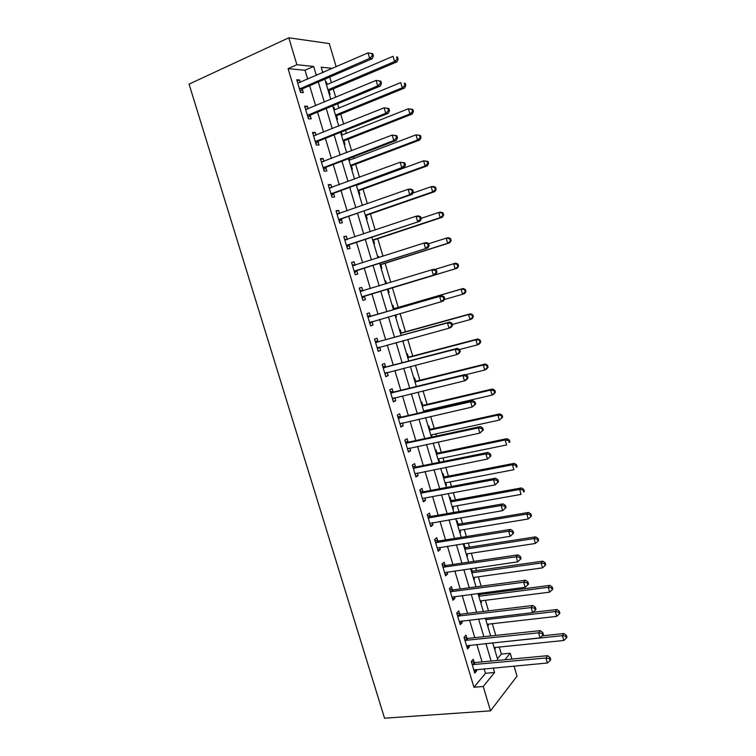 <?xml version="1.0" encoding="UTF-8"?>
<svg xmlns="http://www.w3.org/2000/svg" width="756" height="756" viewBox="0 0 756 756"><rect width="100%" height="100%" fill="white"/><g stroke="black" fill="none" stroke-linecap="round" stroke-linejoin="round"><path stroke-width="1.13" d="M497.457 658.788L501.36 654.072L510.205 653.203L511.944 659.062M514.023 666.064L517.019 676.166L490.521 710.857L384.539 718.2L189.066 84.114L288.811 37.8L296.881 64.723L288.083 68.654L473.946 687.261L485.465 673.312L484.114 668.795M288.811 37.8L329.285 43.574L336.165 66.764M501.36 654.072L499.272 647.051M495.804 635.418L492.326 623.719M488.499 610.839L485.361 600.302M483.49 594.008L483.122 592.789M481.156 586.165L478.368 576.8M476.526 570.6L475.722 567.898M473.785 561.396L471.347 553.203M469.542 547.117L468.285 542.912M466.386 536.524L464.307 529.521M462.521 523.539L460.82 517.832M458.958 511.557L457.229 505.755M455.49 499.886L453.335 492.647M451.502 486.495L450.132 481.903M448.421 476.138L445.813 467.359M444.018 461.34L443.016 457.956M441.334 452.296L438.263 441.986M436.505 436.08L435.862 433.925M434.209 428.378L430.684 416.499M428.954 410.716L428.69 409.799M427.064 404.356L423.067 390.918M419.901 380.259L415.431 365.233M412.7 356.067L407.758 339.444M405.471 331.78L400.056 313.56M398.223 307.399L392.402 287.838M390.767 282.357L385.097 263.296M382.999 256.237L377.773 238.66M375.203 230.013L370.421 213.939M367.369 203.685L363.031 189.113M359.506 177.254L355.622 164.203M353.921 158.476L353.421 156.813M351.606 150.709L348.185 139.189M346.428 133.311L345.549 130.344M343.678 124.06L340.71 114.09M338.915 108.042L337.639 103.761M335.721 97.307L333.216 88.887M331.374 82.688L329.701 77.074M324.003 72.066L322.623 71.933M325.628 82.035L326.46 82.102L327.168 84.483M329.238 94.15L330.06 94.198L329.077 90.918M333.141 107.239L333.954 107.276L334.7 109.781M336.732 119.306L337.545 119.325L336.571 116.055M340.625 132.347L341.419 132.347L342.203 134.984M344.197 144.368L344.991 144.349L344.027 141.098M351.644 169.335L352.419 169.287L351.455 166.046M349.688 160.092L349.187 158.429M359.053 194.207L359.818 194.122L358.864 190.899M366.433 218.985L367.189 218.871L366.235 215.658M373.785 243.678L374.532 243.526L373.577 240.323M377.603 256.473L378.34 256.303L378.728 257.607M381.109 268.267L381.846 268.087L380.901 264.893M384.908 281.015L385.645 280.816L386.486 283.661M388.414 292.77L389.142 292.553L388.187 289.368M392.194 305.471L392.922 305.235L393.857 308.41M395.681 317.18L396.399 316.925L395.766 314.789M399.451 329.833L400.16 329.569L401.105 332.725M402.929 341.495L403.458 340.616M406.681 354.101L407.38 353.808L408.325 356.955M413.891 378.284L414.571 377.953L415.507 381.09M421.064 402.372L421.744 402.012L422.67 405.14M424.636 411.718L424.362 410.801M428.217 426.375L428.879 425.987L429.805 429.096M432.167 437.015L431.525 434.87M435.343 450.283L435.995 449.867L436.921 452.967M438.745 461.727L439.397 461.292L438.669 458.845M442.44 474.106L443.082 473.653L443.999 476.743M445.832 485.513L446.475 485.05L445.785 482.734M449.508 497.845L450.141 497.363L451.058 500.444M452.891 509.204L453.524 508.712L452.872 506.539M456.548 521.489L457.172 520.978L458.089 524.05M459.922 532.81L460.546 532.281L459.941 530.249M463.57 545.048L464.184 544.509L465.091 547.561M466.934 556.331L467.539 555.773L466.972 553.874M473.908 579.757L474.513 579.181L473.984 577.404M472.075 570.997L471.338 568.531M480.863 603.108L481.459 602.494L480.967 600.859M479.03 594.348L478.737 593.356M487.8 626.365L488.376 625.722L487.932 624.22M494.698 649.546L495.274 648.875L494.859 647.505M482.054 661.897L476.838 644.462M474.806 637.686L469.523 620.033M467.529 613.371L462.19 595.52M460.234 588.971L454.828 570.903M452.901 564.477L447.429 546.201M445.539 539.878L440.011 521.394M438.159 515.195L432.564 496.494M430.74 490.417L425.08 471.498M423.294 465.535L417.577 446.399M415.828 440.559L410.035 421.205M408.325 415.488L402.466 395.917M400.793 390.323L394.868 370.525M393.233 365.053L387.242 345.029M385.645 339.68L379.588 319.438M378.019 314.212L371.905 293.772M370.355 288.594L364.231 268.125M362.634 262.776L356.53 242.374M354.876 236.864L348.79 216.528M347.089 210.839L341.032 190.578M339.274 184.719L333.235 164.515M331.43 158.486L325.401 138.357M323.549 132.158L317.548 112.096M315.639 105.717L309.658 85.73M307.692 79.172L305.027 70.261L288.083 68.654M300.274 82.404L299.546 79.985L296.73 79.758L300.538 92.449L303.336 92.619L302.315 89.189M302.249 88.972L302.098 88.49M308.202 108.826L307.427 106.275L304.649 106.161L308.439 118.805L311.207 118.853L310.177 115.441M316.093 135.154L315.28 132.451L312.54 132.461L316.32 145.048L319.041 144.982L318.021 141.589M323.955 161.368L323.105 158.533L320.402 158.656L324.163 171.196L326.847 171.017L325.827 167.634M331.78 187.479L330.892 184.511L328.227 184.748L331.978 197.231L334.615 196.938L333.604 193.574M339.576 213.494L338.65 210.376L336.023 210.735L339.756 223.171L342.364 222.765L341.353 219.41M347.344 239.397L346.371 236.155L343.791 236.619L347.505 249.007L350.075 248.488L349.074 245.142M355.074 265.158L354.073 261.822L351.531 262.398L355.225 274.74L357.758 274.107L356.756 270.78M362.729 290.71L361.737 287.393L359.232 288.083L362.918 300.368L365.403 299.631L364.411 296.314M370.364 316.169L369.372 312.861L366.906 313.664L370.582 325.902L373.029 325.052L372.037 321.754M377.972 341.523L376.979 338.234L374.551 339.142L378.208 351.332L380.627 350.378L379.644 347.099M385.541 366.783L384.558 363.504L382.167 364.524L385.815 376.668L388.187 375.6L387.252 372.481M393.092 391.948L392.109 388.678L389.756 389.803L393.385 401.899L395.719 400.727L394.83 397.769M400.604 417.01L399.622 413.759L397.306 414.987L400.926 427.036L403.222 425.76L402.381 422.954M408.089 441.976L407.115 438.735L404.838 440.068L408.438 452.079L410.697 450.689L409.903 448.034M415.545 466.849L414.581 463.617L412.332 465.053L415.923 477.017L418.144 475.524L417.397 473.029M422.973 491.617L422.009 488.404L419.797 489.945L423.379 501.861L425.562 500.264L424.863 497.92M430.372 516.301L429.408 513.097L427.244 514.741L430.797 526.611L432.952 524.91L432.3 522.717M437.743 540.88L436.788 537.686L434.653 539.444L438.196 551.266L440.313 549.461L439.699 547.42M445.086 565.375L444.131 562.19L442.033 564.042L445.567 575.817L447.646 573.917L447.079 572.018M452.4 589.774L451.455 586.599L449.385 588.555L452.91 600.283L454.951 598.289L454.432 596.531M459.686 614.07L458.741 610.914L456.719 612.965L460.224 624.654L462.237 622.557L461.755 620.95M466.953 638.281L466.008 635.144L464.014 637.289L467.501 648.932L469.485 646.73L469.041 645.274M474.182 662.407L473.237 659.27L471.281 661.519L474.759 673.114L476.705 670.818L476.308 669.504M490.521 710.857L483.226 686.495L494.566 672.5L493.214 667.964M473.946 687.261L483.226 686.495M504.913 659.733L510.205 653.203M332.479 68.371L321.215 67.218L322.812 72.576M324.787 79.2L330.797 99.367M332.716 105.802L338.745 126.044M340.606 132.309L346.654 152.617M348.469 158.703L354.545 179.077M356.303 184.993L362.398 205.443M364.108 211.179L370.213 231.695M371.876 237.252L378.009 257.843M379.616 263.23L385.768 283.887M387.318 289.104L393.47 309.733M395.038 314.997L401.115 335.418M402.731 340.814L408.741 361.009M410.385 366.528L416.339 386.496M418.021 392.147L423.899 411.888M425.619 417.652L431.43 437.176M433.188 443.063L438.934 462.36M440.729 468.38L446.409 487.459M448.242 493.592L453.855 512.455M455.717 518.701L461.273 537.346M463.173 543.715L468.663 562.143M470.601 568.635L476.025 586.854M477.99 593.451L483.358 611.462M485.361 618.181L490.653 635.976M492.695 642.808L497.93 660.394M316.348 75.402L313.674 66.443L296.881 64.723M491.145 661.037L485.91 643.517M483.878 636.703L478.586 618.975M476.592 612.275L471.234 594.339M469.268 587.762L463.853 569.608M461.925 563.144L456.444 544.774M454.554 538.433L449.007 519.854M447.146 513.626L441.532 494.83M439.718 488.716L434.038 469.712M432.252 463.721L426.516 444.49M424.759 438.622L418.956 419.174M417.236 413.428L411.368 393.753M409.695 388.13L403.751 368.238M402.107 362.738L396.106 342.619M394.5 337.242L388.433 316.896M386.864 311.652L380.731 291.098M379.181 285.9L373.039 265.328M371.432 259.951L365.309 239.444M363.655 233.906L357.56 213.466M355.849 207.749L349.773 187.375M348.015 181.487L341.958 161.189M340.143 155.122L334.105 134.899M332.243 128.652L326.233 108.495M324.315 102.079L318.314 81.988M305.027 70.261L313.674 66.443M485.465 673.312L494.566 672.5M297.117 81.053L299.546 79.985M325.741 82.413L326.46 82.102M494.528 648.95L495.274 648.875M487.629 625.807L488.376 625.722M480.712 602.589L481.459 602.494M473.766 579.276L474.513 579.181M466.802 555.887L467.539 555.773M459.799 532.404L460.546 532.281M452.787 508.835L453.524 508.712M445.738 485.182L446.475 485.05M438.66 461.443L439.397 461.292M402.901 341.41L403.628 341.211M395.671 317.133L396.399 316.925M384.917 281.043L385.645 280.816M377.622 256.539L378.34 256.303M340.701 132.631L341.419 132.347M333.235 107.569L333.954 107.276M304.989 107.295L307.427 106.275M312.833 133.443L315.28 132.451M320.648 159.478L323.105 158.533M328.425 185.418L330.892 184.511M336.184 211.255L338.65 210.376M343.904 236.987L346.371 236.155M351.597 262.625L354.073 261.822M359.251 288.159L361.737 287.393M370.534 325.76L373.029 325.052M378.123 351.049L380.627 350.378M385.683 376.242L388.187 375.6M393.214 401.332L395.719 400.727M400.708 426.327L403.222 425.76M408.183 451.219L410.697 450.689M415.62 476.025L418.144 475.524M423.039 500.727L425.562 500.264M430.419 525.344L432.952 524.91M437.781 549.858L440.313 549.461M445.104 574.286L447.646 573.917M452.409 598.61L454.951 598.289M459.676 622.85L462.237 622.557M466.925 646.994L469.485 646.73M474.144 671.054L476.705 670.818M300.293 88.376L303.099 88.556L372.235 58.722L369.637 58.392L299.499 89.01M372.387 55.774L369.637 58.392L368.021 52.882L372.784 53.714L371.744 53.572L372.387 55.774L373.426 55.916L372.784 53.714M297.76 83.207L368.021 52.882L371.744 53.572M303.099 88.556L300.226 91.429M372.235 58.722L373.426 55.916M328.473 91.561L329.852 90.314L396.957 61.85L394.585 61.548L393.044 56.284L326.45 84.785M327.962 89.851L394.585 61.548L397.212 59.053L398.157 59.176L397.543 57.078L396.598 56.946L397.212 59.053M396.598 56.946L397.543 57.078M398.157 59.176L396.957 61.85M308.212 114.751L310.971 114.827L380.277 86.08L377.716 85.872L307.418 115.375M380.466 83.264L377.716 85.872L376.11 80.391L380.844 81.166L379.824 81.072L380.466 83.264L381.487 83.358L380.844 81.166M305.679 109.592L376.11 80.391L379.824 81.072M310.971 114.827L308.089 117.634M305.66 109.525L306.397 109.563M380.277 86.08L381.487 83.358M316.093 141.032L318.815 140.985L388.282 113.324L385.768 113.249L315.29 141.637M388.508 110.65L385.768 113.249L384.161 107.787L388.877 108.505L387.866 108.467L388.508 110.65L389.51 110.688L388.877 108.505M313.56 135.882L384.161 107.787L387.866 108.467M318.815 140.985L315.923 143.744M313.494 135.655L314.638 135.74M388.282 113.324L389.51 110.688M323.946 167.199L326.63 167.038L396.257 140.455L393.791 140.512L323.143 167.794M396.522 137.913L393.791 140.512L392.184 135.069L396.872 135.73L395.879 135.74L396.522 137.913L397.505 137.904L396.872 135.73M321.423 162.058L392.184 135.069L395.879 135.74M326.63 167.038L323.729 169.741M321.309 161.689L322.812 161.812M396.257 140.455L397.505 137.904M335.957 116.689L337.346 115.46L404.592 88.008L402.258 87.819L400.727 82.574L333.982 110.074M335.484 115.12L402.258 87.819L404.885 85.324L405.811 85.409L405.207 83.311L404.271 83.226L404.885 85.324M404.271 83.226L405.207 83.311M405.811 85.409L404.592 88.008M343.413 141.722L344.802 140.521L412.2 114.052L409.903 113.986L408.382 108.76L341.495 135.267M342.988 140.295L409.903 113.986L412.53 111.501L413.447 111.529L412.833 109.44L411.916 109.412L412.53 111.501M411.916 109.412L408.382 108.76L412.833 109.44M413.447 111.529L412.2 114.052M350.841 166.651L352.239 165.479L419.778 140.002L417.52 140.04L415.998 134.842L348.97 160.357M350.453 165.366L417.52 140.04L420.138 137.564L421.035 137.554L420.43 135.475L419.533 135.485L420.138 137.564M419.533 135.485L415.998 134.842L420.43 135.475M421.035 137.554L419.778 140.002M331.761 193.271L334.407 192.997L404.195 167.482L401.767 167.652L330.958 193.848M404.498 165.073L401.767 167.652L400.179 162.238L404.838 162.842L403.865 162.899L404.498 165.073L405.471 165.006L404.838 162.842M329.247 188.131L400.179 162.238L403.865 162.899M334.407 192.997L331.497 195.634M329.087 187.62L330.948 187.79M404.195 167.482L405.471 165.006M358.24 191.495L359.639 190.342L427.329 165.847L425.108 165.999L423.596 160.82L356.416 185.362M357.9 190.351L425.108 165.999L427.716 163.532L428.605 163.476L428 161.406L427.112 161.463L427.716 163.532M427.112 161.463L423.596 160.82L428 161.406M428.605 163.476L427.329 165.847M339.548 219.24L412.105 194.396L409.724 194.689L338.745 219.798M412.445 192.119L409.724 194.689L408.136 189.293L410.527 189.019L412.767 189.841L411.812 189.954L412.445 192.119L413.4 192.005L412.767 189.841M337.034 214.109L408.136 189.293L411.812 189.954M342.156 218.843L339.236 221.432M336.836 213.447L339.057 213.674M412.105 194.396L413.4 192.005M365.611 216.235L367.019 215.11L434.851 191.589L432.668 191.863L431.156 186.694L412.795 193.12M365.318 215.233L432.668 191.863L436.146 189.293L435.541 187.233L434.672 187.327L435.276 189.397M434.672 187.327L431.156 186.694L433.349 186.448L435.541 187.233M436.146 189.293L434.851 191.589M347.306 245.095L419.986 221.196L346.503 245.653M420.355 219.051L417.633 221.612L416.055 216.235L418.408 215.847L420.667 216.736L419.731 216.896L420.355 219.051L421.3 218.881L420.667 216.736M344.802 239.983L416.055 216.235L419.731 216.896M349.877 244.594L346.947 247.127M344.556 239.17L347.136 239.472M419.986 221.196L421.3 218.881M372.954 240.89L374.362 239.794L442.336 217.237L440.19 217.615L438.688 212.474L421.139 218.352M372.699 240.021L440.19 217.615L443.649 215.006L443.054 212.956L442.194 213.097L442.799 215.158M442.194 213.097L438.688 212.474L440.842 212.115L443.054 212.956M443.649 215.006L442.336 217.237M355.036 270.856L427.83 247.892L354.224 271.395M428.236 245.87L425.524 248.431L423.946 243.073L426.261 242.563L428.529 243.517L427.612 243.725L428.236 245.87L429.162 245.662L428.529 243.517M352.532 265.743L423.946 243.073L427.612 243.725M357.569 270.242L354.621 272.718M352.249 264.798L355.197 265.167M427.83 247.892L429.162 245.662M380.277 265.45L381.685 264.373L449.801 242.78L447.684 243.271L446.191 238.149L428.605 243.772M380.06 264.723L447.684 243.271L451.134 240.625L450.529 238.584L449.688 238.773L450.292 240.814M449.688 238.773L446.191 238.149L448.308 237.677L450.529 238.584M451.134 240.625L449.801 242.78M362.738 296.522L435.645 274.475L361.926 297.042M436.089 272.585L433.377 275.137L431.808 269.807L434.086 269.174L436.363 270.194L435.456 270.45L436.089 272.585L436.987 272.321L436.363 270.194M360.234 291.419L431.808 269.807L435.456 270.45M365.224 295.794L362.275 298.214M359.903 290.323L363.267 290.767M435.645 274.475L436.987 272.321M387.563 289.926L388.981 288.868L457.229 268.219L455.159 268.824L453.666 263.721L434.785 269.486M388.981 288.868L455.159 268.824L458.58 266.14L457.985 264.109L457.153 264.335L457.749 266.377M457.153 264.335L453.666 263.721L455.745 263.145L457.985 264.109M458.58 266.14L457.229 268.219M444.793 298.875L444.169 296.758L443.281 297.061L443.904 299.187L444.793 298.875L443.422 300.954L441.202 301.729L369.589 322.585M443.904 299.187L441.202 301.729L439.633 296.418L441.873 295.672L371.328 316.159L367.529 315.743M367.907 316.981L439.633 296.418L443.281 297.061M372.283 321.536L369.892 323.606M444.169 296.758L441.873 295.672M444.367 299.527L462.596 294.273L461.113 289.198L463.154 288.508L394.793 308.401L393.035 308.287M464.59 289.803L465.186 291.844L465.998 291.561L465.403 289.529L461.113 289.198L393.233 308.949M465.998 291.561L464.638 293.564L462.596 294.273L465.186 291.844M463.154 288.508L465.403 289.529M452.56 325.326L451.937 323.218L451.067 323.568L451.691 325.685L452.56 325.326L451.171 327.329L448.988 328.217L377.216 348.034M451.691 325.685L448.988 328.217L447.429 322.935L449.631 322.056L378.936 341.532L375.137 341.069M375.543 342.449L447.429 322.935L451.067 323.568M379.606 347.108L377.48 348.903M451.937 323.218L449.631 322.056M452.315 324.475L470.005 319.627L468.531 314.572L470.534 313.768L402.041 332.725L400.283 332.602M471.999 315.176L472.594 317.199L473.388 316.877L472.802 314.855L468.531 314.572L400.51 333.387M473.388 316.877L472.009 318.815L470.005 319.627L472.594 317.199M470.534 313.768L472.802 314.855M460.3 351.672L459.676 349.565L458.826 349.962L459.44 352.069L460.3 351.672L458.892 353.591L456.747 354.602L384.823 373.379M459.44 352.069L456.747 354.602L455.197 349.329L457.352 348.346L386.514 366.802L382.706 366.301M383.16 367.813L455.197 349.329L458.826 349.962M386.902 372.576L385.04 374.107M459.676 349.565L457.352 348.346M459.582 349.508L477.386 344.887L475.911 339.841L477.886 338.943L409.261 356.964L407.493 356.823M479.38 340.446L479.965 342.468L480.75 342.099L480.164 340.087L475.911 339.841L407.767 357.73M480.75 342.099L479.351 343.961L477.386 344.887L479.965 342.468M477.886 338.943L480.164 340.087M468.002 377.905L467.388 375.808L466.546 376.252L467.161 378.35L468.002 377.905L466.575 379.748L464.467 380.873L392.402 398.62M467.161 378.35L464.467 380.873L462.927 375.628L465.044 374.522L394.056 391.977L390.238 391.428M390.739 393.082L462.927 375.628L466.546 376.252M394.159 397.93L392.572 399.206M467.388 375.808L465.044 374.522M465.498 374.778L484.738 370.043L483.273 365.025L485.21 364.014L416.452 381.109L414.685 380.948M486.732 365.62L487.318 367.633L488.083 367.218L487.507 365.214L483.273 365.025L414.987 381.988M488.083 367.218L486.675 369.013L484.738 370.043L487.318 367.633M485.21 364.014L487.507 365.214M475.675 404.035L475.061 401.946L474.239 402.438L474.853 404.526L475.675 404.035L472.169 407.04L399.943 423.776M474.853 404.526L472.169 407.04L470.629 401.814L472.708 400.595L401.568 417.047L397.75 416.461M398.289 418.257L470.629 401.814L474.239 402.438M401.389 423.18L400.075 424.201M475.061 401.946L472.708 400.595M423.625 410.971L492.062 395.104L490.606 390.105L492.506 388.99L423.615 405.169L421.839 404.989M494.055 390.701L494.641 392.704L495.397 392.251L494.811 390.247L494.055 390.701L490.606 390.105L422.188 406.152M495.397 392.251L493.961 393.97L492.062 395.104L494.641 392.704M492.506 388.99L494.811 390.247M483.32 430.051L482.715 427.981L481.903 428.51L482.508 430.599L483.32 430.051L479.833 433.103L407.465 448.818M482.508 430.599L479.833 433.103L478.302 427.896L480.334 426.564L409.062 442.024L405.235 441.4M405.811 443.328L478.302 427.896L481.903 428.51M408.59 448.317L407.55 449.111M482.715 427.981L480.334 426.564M430.797 435.031L499.357 420.071L497.902 415.091L499.773 413.872L430.75 429.143L428.973 428.935M501.351 415.677L501.927 417.671L502.674 417.18L502.088 415.186L501.351 415.677L497.902 415.091L429.361 430.23M502.674 417.18L499.357 420.071L501.927 417.671M499.773 413.872L502.088 415.186M490.937 455.972L490.323 453.902L489.529 454.488L490.143 456.558L490.937 455.972L487.459 459.062L414.95 473.776M490.143 456.558L487.459 459.062L485.938 453.874L487.941 452.428L416.518 466.906L412.691 466.235M413.305 468.304L485.938 453.874L489.529 454.488M415.753 473.35L414.997 473.917M490.323 453.902L487.941 452.428M437.932 458.996L506.633 444.944L505.178 439.973L507.011 438.65L437.856 453.024L436.089 452.797M508.608 440.559L509.194 442.543L509.922 442.014L509.346 440.03L508.608 440.559L505.178 439.973L436.505 454.214M509.922 442.014L509.194 442.543M507.011 438.65L509.346 440.03M498.516 481.789L497.911 479.729L497.127 480.353L497.741 482.422L498.516 481.789L495.067 484.917L422.689 498.431M497.741 482.422L495.067 484.917L493.545 479.748L495.511 478.189L423.946 491.693L420.109 490.984M420.771 493.177L493.545 479.748L497.127 480.353M497.911 479.729L495.511 478.189M445.048 482.876L513.872 469.712L512.426 464.77L514.222 463.343L444.944 476.809L443.167 476.563M515.847 465.346L516.433 467.321L517.142 466.745L516.565 464.77L515.847 465.346L512.426 464.77L443.63 478.104M517.142 466.745L516.433 467.321M514.222 463.343L516.565 464.77M506.066 507.503L505.462 505.443L504.696 506.114L505.301 508.174L506.066 507.503L502.636 510.659L429.833 523.398M505.301 508.174L502.636 510.659L501.124 505.518L503.052 503.855L431.345 516.386L427.509 515.63M428.208 517.964L501.124 505.518L504.696 506.114M505.462 505.443L503.052 503.855M452.135 506.662L521.082 494.396L519.637 489.463L521.404 487.932L452.003 500.51L450.226 500.255M523.058 490.039L523.634 492.014L524.333 491.391L523.766 489.425L523.058 490.039L519.637 489.463L450.718 501.918M524.333 491.391L523.634 492.014M521.404 487.932L523.766 489.425M435.617 542.647L508.675 531.184L510.177 536.306L437.242 548.062M434.88 540.19L438.726 540.984L510.565 529.408L508.675 531.184L512.237 531.78L512.842 533.83L513.589 533.112L512.993 531.062L512.237 531.78M512.993 531.062L510.565 529.408M510.177 536.306L512.842 533.83M459.194 530.372L528.264 518.975L526.828 514.071L528.557 512.436L459.034 524.135L457.257 523.851M530.24 514.638L530.816 516.603L531.506 515.942L530.929 513.976L530.24 514.638L526.828 514.071L457.786 525.637M530.816 516.603L528.264 518.975M528.557 512.436L530.929 513.976M442.997 567.236L516.187 556.747L517.69 561.85L444.613 572.632M442.213 564.647L446.068 565.479L518.04 554.857L516.187 556.747L519.75 557.333L520.345 559.374L521.082 558.618L520.487 556.577L519.75 557.333M520.487 556.577L518.04 554.857M517.69 561.85L520.345 559.374M466.235 553.987L535.428 543.47L533.991 538.574L535.692 536.845L466.046 547.656L464.26 547.363M537.403 539.141L537.97 541.098L538.641 540.398L538.074 538.442L537.403 539.141L533.991 538.574L464.827 549.272M537.97 541.098L535.428 543.47M535.692 536.845L538.074 538.442M450.34 591.74L523.681 582.215L525.174 587.289L451.956 597.108M449.527 589.018L453.383 589.888L525.496 580.211L523.681 582.215L527.225 582.791L527.82 584.823L528.548 584.019L527.953 581.988L527.225 582.791M527.953 581.988L525.496 580.211M525.174 587.289L527.82 584.823M473.237 577.508L542.553 567.86L541.126 562.993L542.789 561.16L473.02 571.101L471.234 570.789M544.528 563.551L545.095 565.497L545.756 564.76L545.189 562.814L544.528 563.551L541.126 562.993L471.839 572.812M545.095 565.497L542.553 567.86M542.789 561.16L545.189 562.814M457.663 616.14L531.137 607.569L532.621 612.634L459.27 621.489M456.813 613.286L460.669 614.203L532.914 605.471L531.137 607.569L534.681 608.145L535.276 610.177L535.976 609.327L535.38 607.304L534.681 608.145M535.38 607.304L532.914 605.471M532.621 612.634L535.276 610.177M480.221 600.954L549.659 592.165L548.232 587.308L549.867 585.38L479.975 594.462L478.189 594.121M551.625 587.866L552.192 589.803L552.844 589.028L552.277 587.091L551.625 587.866L548.232 587.308L478.831 596.267M552.192 589.803L549.659 592.165M549.867 585.38L552.277 587.091M464.959 640.445L538.565 632.829L540.049 637.875L466.556 645.775M464.061 637.469L467.936 638.423L540.304 630.617L538.565 632.829L542.099 633.405L542.685 635.418L543.384 634.53L542.789 632.517L542.099 633.405M542.789 632.517L540.304 630.617M540.049 637.875L542.685 635.418M487.185 624.305L556.728 616.376L555.32 611.538L556.917 609.506L532.961 612.322M558.703 612.086L559.26 614.023L559.894 613.201L559.336 611.273L558.703 612.086L555.32 611.538L485.796 619.646M559.26 614.023L556.728 616.376M556.917 609.506L559.336 611.273M472.226 664.666L545.964 657.994L547.438 663.012L473.814 669.977M471.29 661.557L475.165 662.558L547.665 655.669L545.964 657.994L549.489 658.561L550.075 660.564L550.755 659.629L550.17 657.625L549.489 658.561M550.17 657.625L547.665 655.669M547.438 663.012L550.075 660.564M494.112 647.58L563.778 640.493L562.37 635.673L563.938 633.547L542.25 635.824M565.743 636.221L566.31 638.149L566.934 637.289L566.367 635.371L565.743 636.221L562.37 635.673L492.732 642.931M566.31 638.149L563.778 640.493M563.938 633.547L566.367 635.371M299.688 88.811L302.495 88.991M329.266 90.729L328.198 90.654M329.852 90.314L328.066 90.191M307.607 115.177L310.366 115.243L307.616 115.167M315.479 141.448L318.21 141.391M323.332 167.605L326.016 167.435M335.702 115.829L336.76 115.857L335.702 115.838M337.346 115.46L335.579 115.422M344.216 140.909L343.177 140.928M344.802 140.521L343.063 140.55M351.644 165.857L350.623 165.923M352.239 165.479L350.519 165.583M329.503 188.159L330.098 188.102M331.147 193.659L333.793 193.385M359.043 190.72L358.042 190.824M359.639 190.342L357.947 190.521M337.289 214.137L338.074 214.024M338.934 219.618L341.542 219.221M366.424 215.479L365.431 215.63M367.019 215.11L365.356 215.365M345.057 240.011L346.154 239.803M346.692 245.473L349.263 244.963M373.766 240.143L372.793 240.342M374.362 239.794L372.727 240.115M352.787 265.781L354.649 265.347M354.422 271.224L356.945 270.601M381.09 264.723L380.126 264.959M381.685 264.373L380.07 264.77M360.489 291.447L362.993 290.748M362.115 296.872L364.609 296.144M388.376 289.208L387.431 289.482M368.163 317.019L370.62 316.206M368.871 316.972L371.328 316.159M369.779 322.415L372.235 321.584M394.793 308.401L393.224 308.92M394.112 308.448L393.177 308.75M375.798 342.487L378.227 341.57M376.516 342.449L378.936 341.532M377.414 347.864L378.747 347.344M402.041 332.725L400.491 333.32M401.351 332.763L400.434 333.112M383.415 367.86L385.796 366.83M384.124 367.832L386.514 366.802M385.021 373.218L385.872 372.84M409.261 356.964L407.73 357.626M408.571 356.993L407.664 357.39M390.994 393.129L393.347 391.995M391.712 393.111L394.056 391.977M392.6 398.469L393.214 398.157M416.452 381.109L414.95 381.837M415.762 381.137L414.864 381.563M398.544 418.304L400.86 417.057M399.262 418.295L401.568 417.047M423.615 405.169L422.131 405.963M422.925 405.188L422.046 405.66M406.076 443.375L408.344 442.033M406.785 443.375L409.062 442.024M430.75 429.143L429.295 430.003M430.06 429.143L429.191 429.654M413.57 468.361L415.8 466.906M414.279 468.361L416.518 466.906M437.856 453.024L436.429 453.95M437.166 453.014L436.316 453.572M421.035 493.233L423.228 491.683M421.753 493.252L423.946 491.693M444.944 476.809L443.536 477.811M444.254 476.8L443.413 477.395M428.463 518.021L430.636 516.357M429.191 518.049L431.345 516.386M452.003 500.51L450.623 501.578M451.313 500.5L450.481 501.124M435.872 542.713L438.007 540.946M436.599 542.742L438.726 540.984M459.034 524.135L457.673 525.259M458.344 524.106L457.531 524.777M443.252 567.302L445.35 565.441M443.98 567.35L446.068 565.479M466.046 547.656L464.704 548.856M465.346 547.627L464.553 548.336M450.604 591.806L452.664 589.841M451.323 591.853L453.383 589.888M473.02 571.101L471.706 572.358M472.33 571.063L471.546 571.81M457.928 616.216L459.95 614.146M458.646 616.272L460.669 614.203M479.975 594.462L478.68 595.785M479.285 594.414L478.51 595.199M465.224 640.521L467.208 638.357M465.942 640.587L467.936 638.423M486.637 618.03L485.635 619.117M472.491 664.741L474.437 662.483M473.218 664.817L475.165 662.558M299.763 88.736L302.57 88.915M329.332 90.654L328.18 90.578"/></g></svg>
